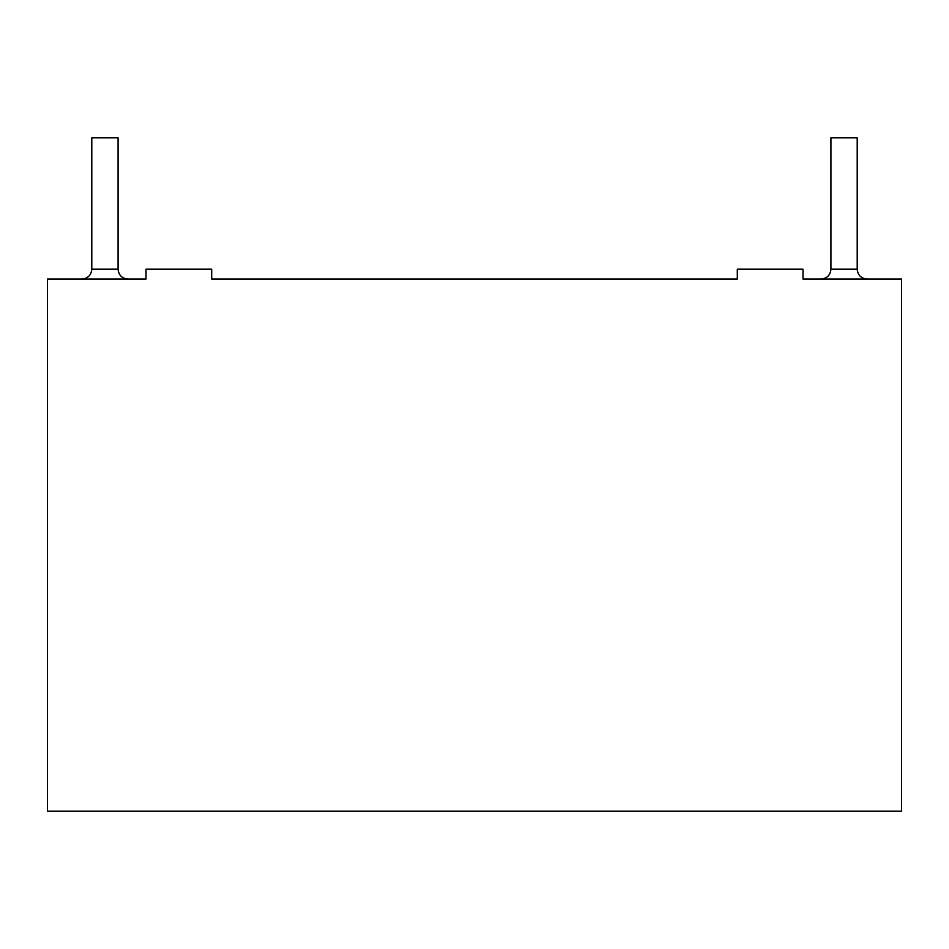 <?xml version="1.0" encoding="UTF-8"?>
<svg xmlns="http://www.w3.org/2000/svg" width="949" height="949" viewBox="0 0 949 949"><rect width="100%" height="100%" fill="white"/><g stroke="black" fill="none" stroke-linecap="round" stroke-linejoin="round"><path stroke-width="1.42" d="M70.44 279.042L146.004 279.042L47.45 279.042L47.45 811.217L901.55 811.217L901.55 279.042L802.996 279.042L878.56 279.042M211.698 279.042L737.302 279.042L211.698 279.042L211.698 269.184L146.004 269.184L146.004 279.042M91.792 269.184L91.792 137.783L118.079 137.783L118.079 269.184L91.792 269.184C91.211 275.174 87.925 278.46 81.946 279.042M830.921 269.184L830.921 137.783L857.208 137.783L857.208 269.184L830.921 269.184C830.339 275.174 827.054 278.46 821.063 279.042M127.937 279.042C121.947 278.46 118.661 275.174 118.079 269.184M867.054 279.042C861.075 278.46 857.789 275.174 857.208 269.184M737.302 279.042L737.302 269.184L802.996 269.184L802.996 279.042"/></g></svg>
